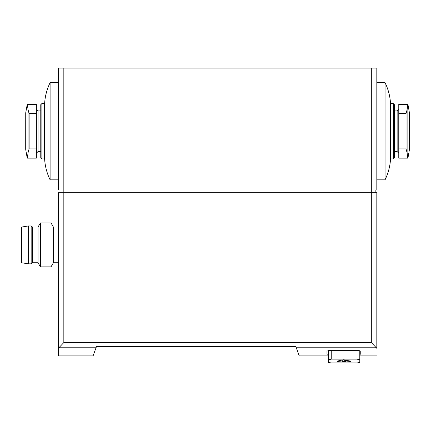 <?xml version="1.0" encoding="UTF-8"?>
<svg xmlns="http://www.w3.org/2000/svg" width="431" height="431" viewBox="0 0 431 431"><rect width="100%" height="100%" fill="white"/><g stroke="black" fill="none" stroke-linecap="round" stroke-linejoin="round"><path stroke-width="0.65" d="M63.831 68.093L58.341 68.093L58.341 189.99L63.831 189.99L63.831 68.093L376.818 68.093L376.818 189.99L63.831 189.99L63.831 192.738L58.341 192.738L58.341 355.909L58.341 348.318L63.831 342.553L63.831 192.738L371.323 192.738L371.323 68.093M328.497 350.473L328.497 362.546L331.24 362.907L357.046 362.907L359.793 362.546L359.793 350.575L359.793 362.546L359.793 359.804L357.046 359.142L331.24 359.142L331.24 350.387M328.497 355.909L299.254 355.909L295.822 346.486L96.501 346.486L93.074 355.909L58.341 355.909M376.818 348.318L376.818 192.738L371.323 192.738L371.323 342.553L376.818 348.318M328.497 354.174L326.984 354.174L326.984 351.093L329.731 350.387L358.01 350.387L360.752 351.093L360.752 354.174L359.793 354.174M357.046 362.907L331.24 362.907L328.497 362.546M328.497 359.804L331.24 359.142M345.517 360.979L345.517 361.474L342.225 361.474L342.225 360.979L337.279 361.474L337.521 361.043L343.286 359.81L350.22 361.043L350.457 361.474L345.517 360.979L345.517 360.052M59.984 192.738L59.984 189.99M375.169 192.738L375.169 189.99M58.341 262.748L53.396 262.748L53.396 227.056L51.02 222.94L40.401 222.94L40.401 266.864L51.02 266.864L51.02 222.94M40.401 266.864L38.025 262.748L38.025 227.056L40.401 222.94M38.025 262.748L32.53 262.748L32.53 227.056L31.161 225.957L28.414 225.957L28.414 263.847L31.161 263.847L31.161 225.957M28.414 263.847L21.55 262.748L21.55 227.056L28.414 225.957M342.225 360.052L342.225 360.979M398.777 113.569L398.777 104.334L407.774 104.334L407.117 109.657L406.034 113.569L398.777 113.569L398.777 158.145L407.774 158.145L407.117 152.822L406.034 148.91L398.777 148.91M393.287 103.564L393.287 158.915L394.387 157.816L394.387 104.663L393.287 103.564L390.545 103.564C390.098 96.226 388.266 89.255 385.05 82.644L376.818 82.644M393.287 158.915L390.545 158.915L390.545 103.564M390.545 158.915C390.098 166.253 388.266 173.224 385.05 179.835L385.05 82.644M27.379 104.334L28.037 109.657L29.119 113.569L36.376 113.569L36.376 104.334L27.379 104.334M36.376 148.91L36.376 158.145L27.379 158.145L28.037 152.822L29.119 148.91L36.376 148.91L36.376 113.569M41.866 158.915L41.866 103.564L40.767 104.663L40.767 157.816L41.866 158.915L44.614 158.915C45.056 166.253 46.887 173.224 50.104 179.835L58.341 179.835M41.866 103.564L44.614 103.564L44.614 158.915M44.614 103.564C45.056 96.226 46.887 89.255 50.104 82.644L50.104 179.835M376.543 347.774L296.291 347.774M96.032 347.774L58.611 347.774M371.323 342.553L63.831 342.553M357.046 359.142L357.046 350.387M349.051 360.812L349.051 361.474M338.685 360.812L338.685 361.474M344.692 359.863L344.692 361.474M343.044 359.863L343.044 361.474M398.777 153.204L397.134 151.556L397.134 110.923L398.777 109.275M407.117 152.822L407.117 109.657M406.034 148.91L406.034 113.569M407.925 158.145L409.423 149.643L409.423 112.83L407.925 104.334M36.376 109.275L38.025 110.923L38.025 151.556L36.376 153.204M29.119 113.569L29.119 148.91M28.037 109.657L28.037 152.822M27.228 104.334L25.731 112.83L25.731 149.643L27.228 158.145M376.818 355.909L359.793 355.909M58.341 227.056L53.396 227.056M53.396 262.748L51.02 266.864M38.025 227.056L32.53 227.056M32.53 262.748L31.161 263.847M397.134 110.923L394.387 110.923M397.134 151.556L394.387 151.556M385.05 179.835L376.818 179.835M409.423 149.072L409.45 131.239M409.423 113.407L409.423 112.83M409.423 149.643L409.45 113.121M38.025 151.556L40.767 151.556M38.025 110.923L40.767 110.923M50.104 82.644L58.341 82.644M25.731 149.072L25.731 149.643M25.731 113.407L25.704 149.358M25.731 112.83L25.704 113.121"/></g></svg>
